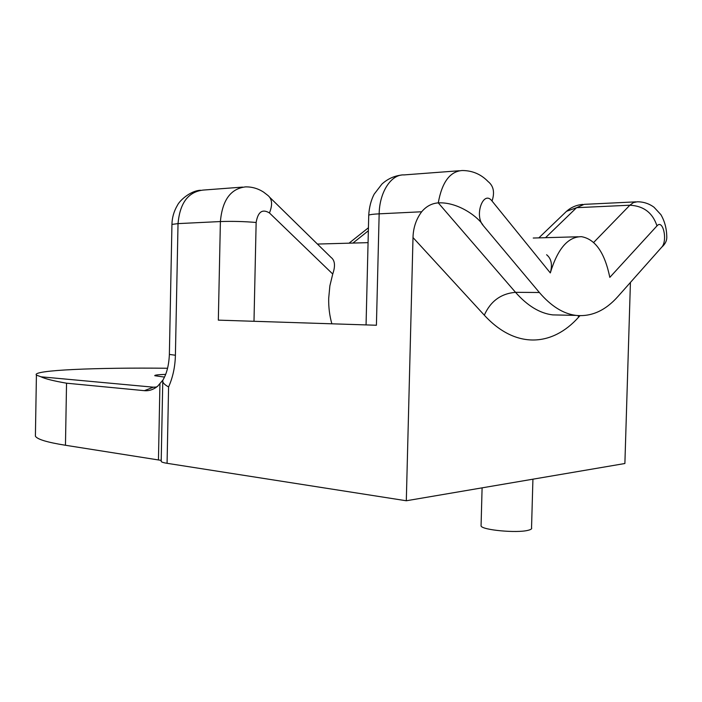 <?xml version="1.0" encoding="UTF-8"?>
<svg xmlns="http://www.w3.org/2000/svg" width="702" height="702" viewBox="0 0 702 702"><rect width="100%" height="100%" fill="white"/><g stroke="black" fill="none" stroke-linecap="round" stroke-linejoin="round"><path stroke-width="1.05" d="M162.873 380.124L162.759 381.555C163.206 383.292 165.154 385.082 168.585 386.925L167.076 463.311L406.309 500.763L413.004 237.557C413.25 227.773 416.146 219.173 421.674 211.767C426.237 206.327 431.765 203.369 438.267 202.869L515.522 292.322L539.373 292.497L483.178 225.5C479.448 218.269 459.082 201.807 438.267 202.869C442.006 182.187 449.973 171.411 462.17 170.525C472.367 170.533 481.028 174.228 488.127 181.599C493.576 185.942 494.884 192.427 492.049 201.044C483.494 189.505 473.973 215.347 483.178 225.5M656.975 225.886C652.676 212.811 643.637 205.923 629.861 205.212L633.467 202.562L637.24 201.79C643.409 201.764 648.999 203.571 654.01 207.222L660.889 214.654C664.838 221.455 666.803 229.168 666.786 237.802C666.654 241.216 664.952 244.366 661.661 247.253C667.865 240.926 663.065 218.682 656.975 225.886L609.819 277.369C604.738 252.738 595.305 239.18 581.528 236.679C568.041 236.644 557.642 248.727 550.315 272.929L492.049 201.044M661.661 247.253L617.979 296.455C605.431 310.6 591.444 316.918 576.017 315.4C563.329 313.829 551.114 306.195 539.373 292.497M546.604 254.747C551.36 258.564 552.597 264.628 550.315 272.929M269.901 197.49L331.019 257.388C334.959 260.363 335.53 265.909 332.739 274.034L329.87 285.837L328.694 298.315C328.51 307.248 329.571 315.751 331.87 323.806M161.206 460.389L65.461 445.261C47.236 442.357 37.215 439.329 35.398 436.188L35.433 434.09M65.461 445.261L66.541 383.195C53.694 380.967 45.174 378.834 40.979 376.807L36.416 375.096C31.063 370.13 97.148 367.436 167.576 368.26M164.487 377.088L154.791 375.71C154.343 375.096 157.959 374.649 165.646 374.377M406.309 500.763L624.885 463.513L630.422 282.441M167.076 463.311C163.627 462.767 161.662 462.153 161.188 461.477L161.197 460.942M459.169 170.753L404.071 174.912C391.26 174.105 379.449 192.058 379.159 213.838L376.412 325.245L218.331 320.138L220.393 221.551L178.027 223.613C179.896 202.887 188.329 191.707 203.317 190.066L242.576 187.101M162.794 380.194L157.634 386.249C153.475 389.61 149.052 391.084 144.384 390.672L153.334 387.179L156.107 387.056M66.541 383.195L144.384 390.672M481.089 524.982L481.063 526.009C482.3 530.045 516.733 533.292 527.974 530.335C530.966 529.624 532.16 528.746 531.546 527.72L532.923 479.185M421.674 211.767L379.159 213.838C373.227 214.136 369.752 214.584 368.734 215.181L368.717 215.725M352.939 243.067L368.357 230.765M40.979 376.807L153.334 387.179L156.063 387.179L157.634 386.249M168.585 386.925C172.841 377.448 175.114 366.883 175.403 355.247L178.027 223.613L171.937 224.412C172.104 217.585 173.92 211.241 177.387 205.37C179.607 200.561 190.303 190.76 200.491 190.251M159.933 384.091L158.459 459.626M169.366 354.413L175.403 355.247M171.937 224.701L169.366 354.58C168.875 365.338 166.672 373.912 162.767 380.3M253.992 321.288L256.142 222.481C244.199 221.455 232.292 221.148 220.393 221.551C222.306 200.079 230.747 188.522 245.718 186.864C252.132 186.82 258.055 188.557 263.513 192.058L267.471 195.103C272.174 198.569 272.832 204.528 269.454 212.96L332.739 274.034M256.142 222.481C257.924 211.828 262.364 208.652 269.454 212.96M635.81 201.86L584.187 204.352L576.561 207.687L629.861 205.212L593.664 242.453M564.627 213.136L566.514 211.32L576.561 207.687L545.533 237.688M413.004 237.557L484.31 315.18C515.531 349.298 552.386 346.551 578.545 317.243L579.957 315.698M578.545 317.243L578.194 315.61M484.31 315.18C490.54 301.211 500.947 293.585 515.522 292.322C527.421 305.809 539.812 313.329 552.685 314.891L560.854 315.066M366.058 324.912L368.734 215.181C369.226 207.213 371.033 200.21 374.157 194.173L381.923 184.064C387.565 178.957 394.033 175.965 401.333 175.088M317.427 244.059L368.059 242.646M533.239 238.031L578.176 236.776M349.052 243.173L368.427 227.764M36.416 375.096L35.398 436.188M162.759 381.555L161.188 461.477M538.846 237.873L566.514 211.32C571.217 207.213 576.649 204.905 582.818 204.414M576.017 315.4L559.801 315.04M481.063 526.009L482.098 487.846"/></g></svg>
